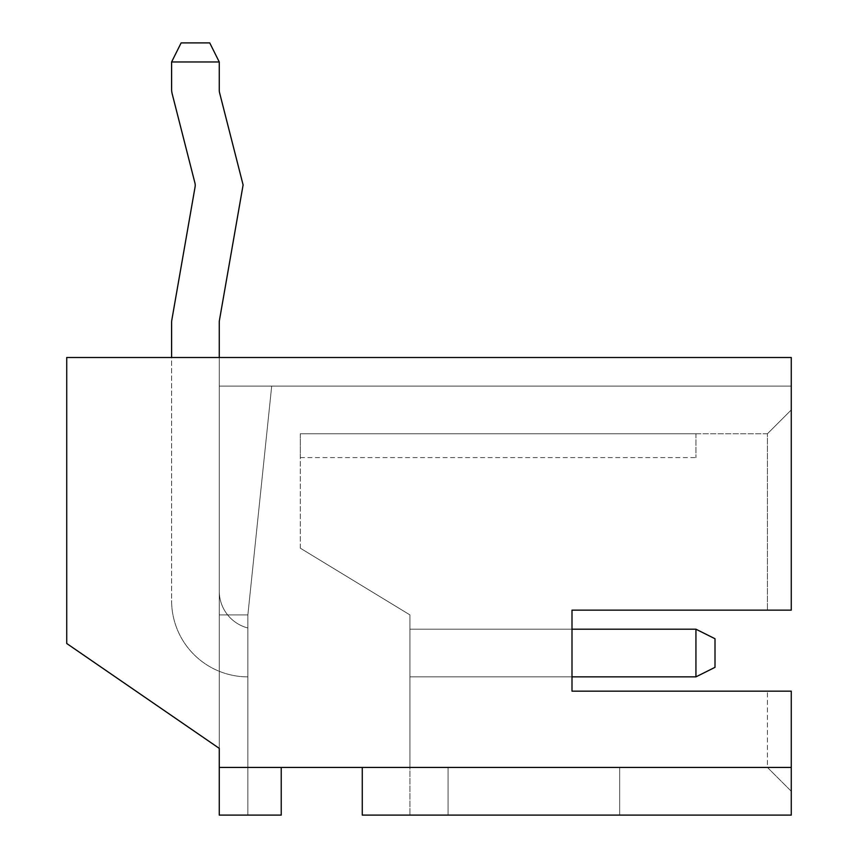 <?xml version="1.0" encoding="UTF-8"?>
<svg xmlns="http://www.w3.org/2000/svg" width="858" height="858" viewBox="0 0 858 858"><rect width="100%" height="100%" fill="white"/><g stroke="black" fill="none" stroke-linecap="round" stroke-linejoin="round"><path stroke-width="0.64" stroke-dasharray="4.29 3.22" d="M247.865 815.1L247.865 614.896L219.262 614.896L247.865 614.896L247.865 815.1L219.262 815.1L247.865 815.1L219.262 815.1L247.865 815.1L247.865 614.896L219.262 614.896L247.865 614.896L271.696 386.1L247.865 614.896L271.696 386.1L219.262 386.1L271.696 386.1L219.262 386.1L219.262 815.1L247.865 815.1L247.865 614.896L271.696 386.1L219.262 386.1L219.262 748.369L66.731 643.5L66.731 357.496L66.731 643.5L219.262 748.369L219.262 815.1L219.262 386.1L791.269 386.1L791.269 357.496L66.731 357.496L791.269 357.496L66.731 357.496L66.731 643.5L219.262 748.369L219.262 386.1L791.269 386.1L791.269 357.496L791.269 610.135L767.438 610.135L791.269 610.135L791.269 409.931L791.269 610.135L571.996 610.135L571.996 691.162L791.269 691.162L791.269 791.269L767.438 767.438L791.269 791.269L791.269 815.1L791.269 791.269L767.438 767.438L767.438 691.162L767.438 767.438L409.931 767.438L409.931 815.1L409.931 767.438L619.669 767.438L619.669 815.1L791.269 815.1L409.931 815.1L791.269 815.1L791.269 691.162L791.269 791.269L767.438 767.438L619.669 767.438L619.669 815.1L448.069 815.1L448.069 767.438L448.069 815.1L448.069 767.438L448.069 815.1L619.669 815.1L619.669 767.438L767.438 767.438L409.931 767.438L409.931 614.896L300.3 548.165L409.931 614.896L409.931 767.438L619.669 767.438L619.669 815.1L362.269 815.1L362.269 767.438L281.231 767.438L281.231 815.1M767.438 433.762L791.269 409.931L767.438 433.762L300.3 433.762L767.438 433.762L767.438 610.135L767.438 433.762M767.438 691.162L571.996 691.162L571.996 610.135L767.438 610.135M300.3 548.165L300.3 433.762L300.3 548.165M409.931 629.204L409.931 676.865L695.935 676.865L695.935 629.204L409.931 629.204L409.931 676.865L695.935 676.865L695.935 629.204L409.931 629.204L409.931 676.865L695.935 676.865L695.935 629.204L715.004 638.738L695.935 629.204L409.931 629.204L409.931 676.865L571.996 676.865L571.996 629.204L409.931 629.204M300.3 433.762L300.3 457.604L300.3 433.762L695.935 433.762L300.3 433.762M695.935 433.762L695.935 457.604L695.935 433.762M219.262 61.969L209.738 42.9L219.262 61.969L209.738 42.9L181.135 42.9L171.6 61.969L181.135 42.9L209.738 42.9L181.135 42.9L171.6 61.969L171.6 89.125A19.069 19.069 0 0 0 172.19 93.844L194.927 182.969A9.535 9.535 0 0 1 195.077 186.958L171.89 319.648A19.069 19.069 0 0 0 171.6 322.93L171.6 600.6A76.265 76.265 0 0 0 247.865 676.865L247.865 627.992A38.138 38.138 0 0 1 219.262 591.065L219.262 322.104A9.535 9.535 0 0 1 219.412 320.463L243.104 184.942L219.562 92.675A9.535 9.535 0 0 1 219.262 90.326L219.262 61.969L171.6 61.969L171.6 89.125A19.069 19.069 0 0 0 172.19 93.844L194.927 182.969A9.535 9.535 0 0 1 195.077 186.958L171.89 319.648A19.069 19.069 0 0 0 171.6 322.93L171.6 600.6A76.265 76.265 0 0 0 247.865 676.865L247.865 627.992A38.138 38.138 0 0 1 219.262 591.065L219.262 322.104A9.535 9.535 0 0 1 219.412 320.463L243.104 184.942L219.562 92.675A9.535 9.535 0 0 1 219.262 90.326L219.262 61.969L171.6 61.969L219.262 61.969L219.262 90.326M695.935 629.204L715.004 638.738L715.004 667.331L695.935 676.865L715.004 667.331L715.004 638.738L715.004 667.331L695.935 676.865M219.262 614.896L219.262 386.1L219.262 815.1L219.262 614.896L247.865 614.896L219.262 614.896M219.262 357.496L219.262 591.065A38.138 38.138 0 0 0 247.865 627.992A38.138 38.138 0 0 1 219.262 591.065L219.262 322.104A9.535 9.535 0 0 1 219.412 320.463L243.104 184.942L219.562 92.675M171.6 89.125A19.069 19.069 0 0 0 172.19 93.844L194.927 182.969A9.535 9.535 0 0 1 195.077 186.958M171.89 319.648A19.069 19.069 0 0 0 171.6 322.93M171.6 600.6A76.265 76.265 0 0 0 247.865 676.865A76.265 76.265 0 0 1 171.6 600.6M281.231 767.438L219.262 767.438M791.269 767.438L362.269 767.438M300.3 457.604L695.935 457.604"/><path stroke-width="1.29" d="M247.865 815.1L281.231 815.1L219.262 815.1L219.262 767.438L362.269 767.438L362.269 815.1L791.269 815.1L791.269 691.162L571.996 691.162L571.996 610.135L791.269 610.135L791.269 357.496L66.731 357.496L66.731 643.5L219.262 748.369L219.262 767.438M281.231 815.1L281.231 767.438M767.438 610.135L571.996 610.135L571.996 629.204L695.935 629.204L695.935 676.865L571.996 676.865L571.996 691.162L767.438 691.162M171.6 322.93L171.6 357.496L171.6 322.93A19.069 19.069 0 0 1 171.89 319.648L195.077 186.958L171.89 319.648M171.6 89.125L171.6 61.969L171.6 89.125A19.069 19.069 0 0 0 172.19 93.844L194.927 182.969A9.535 9.535 0 0 1 195.077 186.958M219.262 357.496L219.262 322.104A9.535 9.535 0 0 1 219.412 320.463L243.104 184.942L219.562 92.675A9.535 9.535 0 0 1 219.262 90.326L219.262 61.969L171.6 61.969L181.135 42.9L209.738 42.9L219.262 61.969M219.562 92.675A9.535 9.535 0 0 1 219.262 90.326M695.935 629.204L715.004 638.738L715.004 667.331L695.935 676.865M362.269 767.438L791.269 767.438"/></g></svg>
